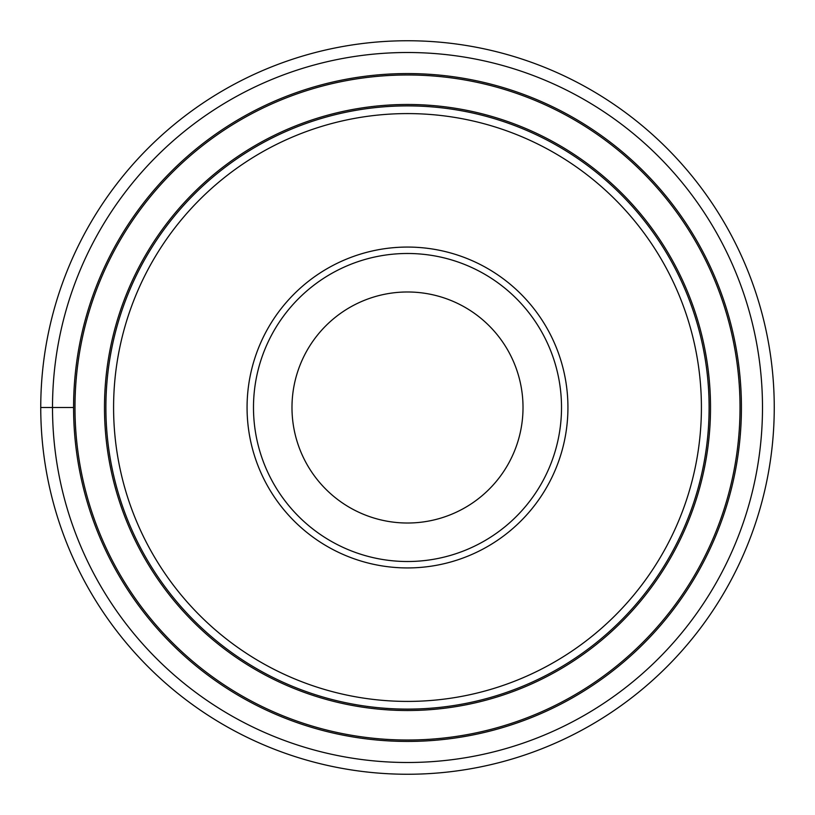 <?xml version="1.0" encoding="UTF-8"?>
<svg xmlns="http://www.w3.org/2000/svg" width="815" height="815" viewBox="0 0 815 815"><rect width="100%" height="100%" fill="white"/><g stroke="black" fill="none" stroke-linecap="round" stroke-linejoin="round"><path stroke-width="1.22" d="M40.75 407.5A366.75 366.75 0 0 0 407.5 774.25A366.75 366.75 0 0 0 774.25 407.5A366.75 366.75 0 0 0 407.5 40.75A366.75 366.75 0 0 0 40.75 407.5A366.75 366.75 0 0 1 407.5 40.75A366.75 366.75 0 0 1 774.25 407.5A366.75 366.75 0 0 0 407.5 40.75A366.75 366.75 0 0 0 40.75 407.5A366.75 366.75 0 0 0 407.5 774.25A366.75 366.75 0 0 0 774.25 407.5A366.75 366.75 0 0 1 407.5 774.25A366.75 366.75 0 0 1 40.75 407.5L73.574 407.5A333.926 333.926 180 0 0 407.5 741.426A333.926 333.926 180 0 0 741.426 407.5A333.926 333.926 -0 0 0 407.5 73.574A333.926 333.926 -0 0 0 73.574 407.5M113.591 407.5A293.909 293.909 0 0 0 407.5 701.409A293.909 293.909 0 0 0 701.409 407.5A293.909 293.909 0 0 0 407.5 113.591A293.909 293.909 0 0 0 113.591 407.5M709.111 407.5A301.611 301.611 0 0 0 407.5 105.889A301.611 301.611 0 0 0 105.889 407.5A301.611 301.611 0 0 0 407.5 709.111A301.611 301.611 0 0 0 709.111 407.5M247.067 407.5A160.433 160.433 0 0 0 407.5 567.933A160.433 160.433 0 0 0 567.933 407.5A160.433 160.433 0 0 0 407.5 247.067A160.433 160.433 0 0 0 247.067 407.5M561.515 407.5A154.015 154.015 0 0 0 407.5 253.485A154.015 154.015 0 0 0 253.485 407.5A154.015 154.015 0 0 0 407.5 561.515A154.015 154.015 0 0 0 561.515 407.5M291.984 407.5A115.516 115.516 0 0 0 407.5 523.016A115.516 115.516 0 0 0 523.016 407.5A115.516 115.516 0 0 0 407.5 291.984A115.516 115.516 0 0 0 291.984 407.5M52.506 407.5A354.994 354.994 0 0 1 407.5 52.506A354.994 354.994 0 0 1 762.494 407.5A354.994 354.994 0 0 1 407.5 762.494A354.994 354.994 0 0 1 52.506 407.5M104.483 407.133A303.017 303.017 0 0 0 407.317 710.517A303.017 303.017 0 0 0 710.517 407.5A303.017 303.017 0 0 0 407.683 104.483A303.017 303.017 0 0 0 104.483 407.133M740.02 407.5A332.52 332.52 0 0 1 407.5 740.02A332.52 332.52 0 0 1 74.98 407.5A332.52 332.52 180 0 1 407.5 74.98A332.52 332.52 180 0 1 740.02 407.5"/></g></svg>
